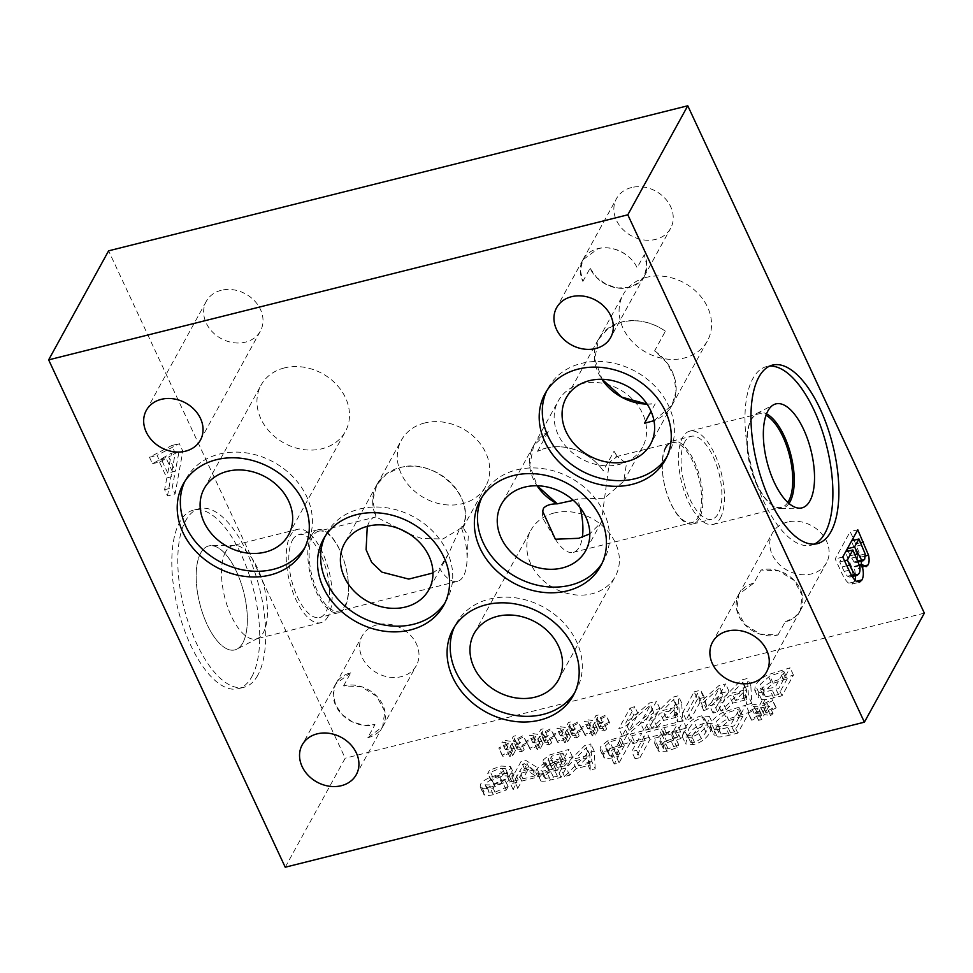 <?xml version="1.0" encoding="UTF-8"?>
<svg xmlns="http://www.w3.org/2000/svg" width="973" height="973" viewBox="0 0 973 973"><rect width="100%" height="100%" fill="white"/><g stroke="black" fill="none" stroke-linecap="round" stroke-linejoin="round"><path stroke-width="0.73" stroke-dasharray="4.87 3.65" d="M554.61 763.61L566.237 760.229L562.844 752.968L559.511 759.025L548.748 761.129L547.775 760.631L552.129 768.402L551.557 766.238L554.61 763.61L551.229 756.337L562.844 752.968M566.237 760.229L562.905 766.298L559.511 759.025M562.905 766.298L552.129 768.402L548.164 758.976L551.229 756.337M561.64 768.597L557.432 776.247L545.634 778.449L544.296 777.695L544.649 776.089L549.392 772.124L561.64 768.597L558.247 761.324L554.038 768.986L542.241 771.188L540.915 770.434L541.256 768.828L546.011 764.863L558.247 761.324M549.392 772.124L546.011 764.863M557.432 776.247L554.038 768.986M545.634 778.449L542.241 771.188M545.938 763.112C541.073 764.96 537.838 767.247 536.245 769.984L535.807 772.513L537.473 773.717C539.237 774.277 542.447 773.949 547.106 772.744L557.626 770.117L569.01 749.392L549.198 755.084L543.299 759.864L542.995 761.81L545.999 763.002L549.331 770.373C544.454 772.221 541.219 774.52 539.626 777.245L539.2 779.774L540.854 780.978L537.473 773.717M540.854 780.978C542.63 781.538 545.841 781.222 550.487 780.018L561.007 777.378L572.404 756.666L552.591 762.346L546.68 767.125L546.388 769.071L549.331 770.373M549.38 770.275L545.999 763.002M552.591 762.346L549.198 755.084M572.404 756.666L569.01 749.392M561.007 777.378L557.626 770.117M590.1 763.075L578.777 765.909L589.82 754.732L590.1 763.075L586.707 755.802L575.384 758.648L586.427 747.471L586.707 755.802M589.82 754.732L586.427 747.471M578.777 765.909L575.384 758.648M595.221 768.804L594.248 751.192L588.251 752.688L564.486 776.503L569.631 775.213L576.15 768.597L590.149 765.082L590.283 770.044L595.221 768.804L591.839 761.543L590.866 743.919L584.858 745.427L561.105 769.242L566.237 767.952L572.756 761.324L586.755 757.821L586.901 762.783L591.839 761.543M590.283 770.044L586.901 762.783M590.149 765.082L586.755 757.821M576.15 768.597L572.756 761.324M569.631 775.213L566.237 767.952M564.486 776.503L561.105 769.242M588.251 752.688L584.858 745.427M594.248 751.192L590.866 743.919M624.301 745.719L619.752 753.978L616.432 754.817C612.601 755.814 610.217 756.057 609.293 755.522L608.903 752.98L613.282 749.161L624.301 745.719L620.908 738.458L616.371 746.717L613.039 747.544C609.22 748.553 606.836 748.796 605.899 748.261L609.293 755.522L605.51 745.707L609.901 741.9L620.908 738.458M619.752 753.978L616.371 746.717M607.566 740.854L600.475 746.899L600.073 749.709L601.156 750.694C602.688 751.545 605.948 751.338 610.947 750.098L615.082 749.064L610.825 756.787L615.702 755.571L627.099 734.846L607.566 740.854L610.959 748.115L603.868 754.16L603.455 756.97L604.549 757.967C606.07 758.806 609.329 758.612 614.328 757.359L618.463 756.325L614.218 764.048L619.096 762.832L630.48 742.119L610.959 748.115M630.48 742.119L627.099 734.846M619.096 762.832L615.702 755.571M614.218 764.048L610.825 756.787M618.463 756.325L615.082 749.064M661.64 734.08L655.109 740.027L654.61 743.19L655.607 744.199L663.501 743.968L673.742 740.392L675.359 737.449L664.729 741.596L659.658 741.122L663.513 748.918L660.132 741.657L660.12 738.75L663.841 735.247L670.373 732.791L677.342 731.477L683.216 720.798L663.087 725.834L661.749 728.266L677.147 724.411L674.119 729.932L661.64 734.08L665.021 741.341L658.502 747.288L658.003 750.463L659.001 751.46L666.882 751.241L677.135 747.653L678.753 744.722L675.007 737.546M678.388 744.807L668.11 748.857L663.513 748.918L663.501 746.023L667.223 742.508L673.754 740.052L680.735 738.738L686.597 728.059L666.481 733.095L665.143 735.527L680.541 731.672L677.5 737.193L665.021 741.341M677.5 737.193L674.119 729.932M680.541 731.672L677.147 724.411M665.143 735.527L661.749 728.266M666.481 733.095L663.087 725.834M686.597 728.059L683.216 720.798M680.735 738.738L677.342 731.477M667.223 742.508L663.841 735.247M673.827 746.911L670.446 739.638M678.753 744.722L675.359 737.449M677.135 747.653L673.742 740.392M692.496 735.515L697.313 728.85L703.88 725.347C706.556 724.678 707.979 724.958 708.149 726.162L705.96 732.158L701.278 738.714L694.54 742.326C691.888 742.995 690.489 742.715 690.331 741.499L692.496 735.515M689.115 728.254L693.931 721.589L700.487 718.086C703.163 717.417 704.586 717.685 704.756 718.901L702.567 724.897L697.884 731.453L691.158 735.065C688.507 735.722 687.096 735.454 686.95 734.238L689.115 728.254M708.04 725.822L704.647 718.548L708.04 725.822M690.453 741.876L686.95 734.238L690.453 741.876M701.752 715.787C693.834 717.758 687.96 722.331 684.116 729.495L682.268 736.597L689.893 737.364C697.823 735.418 703.71 730.845 707.566 723.644L709.426 716.529L701.752 715.787L705.145 723.048C697.227 725.031 691.341 729.592 687.51 736.768L685.649 743.871L693.275 744.625C701.217 742.679 707.103 738.106 710.947 730.905L712.82 723.79L705.145 723.048M743.019 715.982L734.25 731.927L721.151 734.031L718.84 732.657L719.679 728.692L728.923 720.579L743.019 715.982L739.626 708.721L730.857 724.666L717.77 726.758L715.447 725.384L716.286 721.431L725.542 713.318L739.626 708.721M728.923 720.579L725.542 713.318M734.25 731.927L730.857 724.666M721.151 734.031L717.77 726.758M723.425 712.139C717.6 715.131 713.525 718.67 711.19 722.732L710.436 727.403L713.902 729.543C716.456 729.945 720.482 729.409 725.98 727.95L734.42 725.834L745.817 705.121L723.425 712.139L726.807 719.412C720.993 722.392 716.919 725.931 714.571 729.993L713.829 734.676L717.296 736.804L713.902 729.543M717.296 736.804C719.85 737.206 723.876 736.683 729.373 735.211L737.814 733.095L749.198 712.382L726.807 719.412M749.198 712.382L745.817 705.121M737.814 733.095L734.42 725.834M751.01 719.144L751.776 720.275L761.494 715.24L758.526 720.348L761.628 719.57L764.267 714.547L770.592 715.581L773.061 713.647L765.946 712.929L776.223 707.882L775.432 706.763L765.739 711.81L768.706 706.702L765.617 707.468L763.027 712.491L756.605 711.494L754.16 713.428L761.3 714.097L751.01 719.144L747.629 711.883L748.395 713.014L758.113 707.967L755.145 713.087L758.235 712.309L760.874 707.274L767.198 708.32L769.679 706.374L762.552 705.668L772.842 700.621L772.051 699.502L762.346 704.549L765.313 699.429L762.224 700.207L759.645 705.23L753.224 704.233L750.779 706.155L757.918 706.836L747.629 711.883M761.3 714.097L757.918 706.836M754.16 713.428L750.779 706.155M756.605 711.494L753.224 704.233M763.027 712.491L759.645 705.23M765.617 707.468L762.224 700.207M768.706 706.702L765.313 699.429M765.739 711.81L762.346 704.549M775.432 706.763L772.051 699.502M776.223 707.882L772.842 700.621M765.946 712.929L762.552 705.668M773.061 713.647L769.679 706.374M770.592 715.581L767.198 708.32M764.267 714.547L760.874 707.274M761.628 719.57L758.235 712.309M758.526 720.348L755.145 713.087M761.494 715.24L758.113 707.967M751.776 720.275L748.395 713.014M639.991 757.602L650.037 739.334L662.333 736.245L663.683 733.8L634.201 741.183L632.851 743.64L645.16 740.55L635.114 758.818L639.991 757.602L636.597 750.329L646.644 732.073L658.952 728.984L660.302 726.539L630.808 733.922L629.458 736.366L641.766 733.289L631.72 751.557L636.597 750.329M635.114 758.818L631.72 751.557M645.16 740.55L641.766 733.289M632.851 743.64L629.458 736.366M634.201 741.183L630.808 733.922M663.683 733.8L660.302 726.539M662.333 736.245L658.952 728.984M650.037 739.334L646.644 732.073M535.296 775.749L522.963 778.85L527.415 770.75L535.296 775.749L531.915 768.488L519.582 771.577L524.021 763.489L531.915 768.488M527.415 770.75L524.021 763.489M522.963 778.85L519.582 771.577M512.637 783.35L517.004 782.256L513.099 789.383L517.818 788.191L521.735 781.076L537.935 777.013L539.541 774.094L529.008 767.527L524.483 768.658L518.232 780.03L513.866 781.124L512.637 783.35L509.256 776.089L513.622 774.995L509.706 782.11L514.437 780.93L518.354 773.815L534.542 769.752L536.159 766.833L525.615 760.266L521.102 761.397L514.851 772.769L510.484 773.863L509.256 776.089M513.866 781.124L510.484 773.863M518.232 780.03L514.851 772.769M524.483 768.658L521.102 761.397M529.008 767.527L525.615 760.266M539.541 774.094L536.159 766.833M537.935 777.013L534.542 769.752M521.735 781.076L518.354 773.815M517.818 788.191L514.437 780.93M513.099 789.383L509.706 782.11M517.004 782.256L513.622 774.995M481.404 787.899C482.851 788.604 485.697 788.434 489.942 787.388L502.871 782.754L504.768 779.3L491.608 784.907L485.113 784.858L485.345 783.496L491.608 779.191L505.814 773.243L510.253 768.901L510.606 766.663L501.18 766.067L489.528 770.142L487.728 773.438L499.538 768.536L505.522 768.682L505.328 769.898L498.772 774.313L490.647 777.293C485.223 779.422 481.83 781.769 480.504 784.335L480.176 786.853L484.797 795.16C486.245 795.865 489.091 795.695 493.335 794.649L506.252 790.015L508.161 786.561L504.415 779.385M507.809 786.646L495.002 792.168L488.507 792.119L488.726 790.757L494.989 786.464L509.207 780.504L513.647 776.174L513.987 773.936L504.561 773.328L492.922 777.403L491.11 780.699L502.932 775.797L508.915 775.955L508.721 777.159L502.165 781.574L494.041 784.554C488.604 786.683 485.223 789.03 483.885 791.596L483.557 794.126L484.797 795.16M491.462 780.614L488.081 773.34M491.11 780.699L487.728 773.438M492.922 777.403L489.528 770.142M509.207 780.504L505.814 773.243M502.141 783.861L498.748 776.6M508.161 786.561L504.768 779.3M506.252 790.015L502.871 782.754M285.235 867.223L345.196 758.186L108.611 250.827M924.35 613.136L345.196 758.186M539.942 743.311L529.653 748.359L530.419 749.49L540.137 744.442L537.169 749.563L540.258 748.784L542.898 743.749L549.222 744.795L551.703 742.849L544.576 742.144L554.865 737.096L554.075 735.977L544.381 741.025L547.337 735.916L544.248 736.683L541.669 741.706L535.247 740.708L532.803 742.63L539.942 743.311L536.549 736.05L526.271 741.098L527.038 742.229L536.743 737.181L533.788 742.302L536.877 741.523L539.516 736.488L545.841 737.522L548.31 735.588L541.195 734.883L551.484 729.835L550.682 728.716L540.988 733.764L543.956 728.643L540.866 729.422L538.288 734.445L531.866 733.447L529.409 735.369L536.549 736.05M594.99 729.519L584.7 734.579L585.466 735.697L595.184 730.662L592.216 735.77L595.306 735.004L597.945 729.969L604.269 731.003L606.751 729.069L599.623 728.363L609.913 723.304L609.122 722.185L599.429 727.232L602.396 722.124L599.295 722.903L596.717 727.913L590.295 726.916L587.85 728.85L594.99 729.519L591.608 722.258L581.319 727.305L582.085 728.436L591.803 723.401L588.835 728.509L591.925 727.731L594.564 722.708L600.888 723.742L603.357 721.808L596.242 721.09L606.532 716.043L605.729 714.924L596.035 719.971L599.003 714.863L595.914 715.629L593.335 720.652L586.914 719.655L584.469 721.589L591.608 722.258M697.532 699.088L686.147 719.801L691.012 718.585L700.828 700.742L703.722 710.485L706.702 709.731L722.854 695.221L713.039 713.063L717.587 711.932L728.984 691.207L722.331 692.885L706.824 706.702L704.318 697.386L697.532 699.088L694.15 691.827L682.754 712.54L687.631 711.324L697.446 693.469L700.341 703.211L703.309 702.47L719.473 687.96L709.658 705.802L714.206 704.671L725.603 683.946L718.938 685.612L703.443 699.441L700.925 690.125L694.15 691.827M746.875 704.598L751.801 703.357L750.828 685.746L744.832 687.242L721.066 711.056L726.211 709.767L732.73 703.138L746.729 699.636L746.875 704.598L743.481 697.337L748.419 696.096L747.446 678.473L741.438 679.981L717.685 703.795L722.83 702.506L729.336 695.877L743.336 692.375L743.481 697.337M771.066 682.097C765.252 685.077 761.166 688.616 758.831 692.679L758.076 697.361L761.543 699.49C764.097 699.891 768.123 699.368 773.62 697.896L782.061 695.78L793.457 675.067L771.066 682.097L767.673 674.824C761.859 677.816 757.785 681.355 755.437 685.418L754.695 690.088L758.162 692.229C760.716 692.63 764.742 692.095 770.239 690.635L778.68 688.519L790.064 667.806L767.673 674.824M677.731 721.917L682.669 720.677L681.696 703.053L675.688 704.561L651.934 728.376L657.067 727.086L663.586 720.458L677.585 716.955L677.731 721.917L674.35 714.644L679.276 713.416L678.303 695.792L672.307 697.3L648.541 721.115L653.686 719.825L660.205 713.197L674.204 709.694L674.35 714.644M633.593 715.106L622.209 735.819L627.67 734.445L653.722 712.528L643.907 730.382L648.456 729.251L659.84 708.526L652.919 710.266L629.13 730.37L638.142 713.963L633.593 715.106L630.212 707.833L618.816 728.558L624.289 727.184L650.341 705.255L640.514 723.121L645.063 721.978L656.459 701.265L649.538 703.005L625.736 723.097L634.761 706.702L630.212 707.833M567.466 736.415L557.176 741.462L557.943 742.594L567.66 737.558L564.693 742.667L567.782 741.888L570.421 736.865L576.746 737.899L579.227 735.965L572.1 735.247L582.389 730.2L581.599 729.081L571.905 734.129L574.861 729.02L571.771 729.786L569.193 734.81L562.771 733.812L560.326 735.746L567.466 736.415L564.085 729.154L553.795 734.201L554.561 735.333L564.279 730.285L561.312 735.406L564.401 734.627L567.04 729.592L573.365 730.638L575.834 728.692L568.719 727.986L579.008 722.939L578.205 721.82L568.512 726.867L571.479 721.759L568.39 722.525L565.812 727.549L559.39 726.551L556.945 728.473L564.085 729.154M512.418 750.207L502.129 755.255L502.895 756.386L512.613 751.338L509.645 756.459L512.735 755.68L515.374 750.645L521.698 751.679L524.179 749.745L517.052 749.04L527.342 743.992L526.551 742.873L516.845 747.921L519.813 742.8L516.724 743.579L514.145 748.602L507.724 747.605L505.279 749.526L512.418 750.207L509.025 742.934L498.748 747.994L499.502 749.113L509.22 744.077L506.252 749.198L509.353 748.419L511.993 743.384L518.317 744.418L520.786 742.484L513.671 741.779L523.961 736.731L523.158 735.612L513.464 740.66L516.432 735.539L513.343 736.318L510.764 741.329L504.33 740.331L501.886 742.265L509.025 742.934M529.653 748.359L526.271 741.098M532.803 742.63L529.409 735.369M535.247 740.708L531.866 733.447M541.669 741.706L538.288 734.445M544.248 736.683L540.866 729.422M547.337 735.916L543.956 728.643M544.381 741.025L540.988 733.764M554.075 735.977L550.682 728.716M554.865 737.096L551.484 729.835M544.576 742.144L541.195 734.883M551.703 742.849L548.31 735.588M549.222 744.795L545.841 737.522M542.898 743.749L539.516 736.488M540.258 748.784L536.877 741.523M537.169 749.563L533.788 742.302M540.137 744.442L536.743 737.181M530.419 749.49L527.038 742.229M584.7 734.579L581.319 727.305M587.85 728.85L584.469 721.589M590.295 726.916L586.914 719.655M596.717 727.913L593.335 720.652M599.295 722.903L595.914 715.629M602.396 722.124L599.003 714.863M599.429 727.232L596.035 719.971M609.122 722.185L605.729 714.924M609.913 723.304L606.532 716.043M599.623 728.363L596.242 721.09M606.751 729.069L603.357 721.808M604.269 731.003L600.888 723.742M597.945 729.969L594.564 722.708M595.306 735.004L591.925 727.731M592.216 735.77L588.835 728.509M595.184 730.662L591.803 723.401M585.466 735.697L582.085 728.436M686.147 719.801L682.754 712.54M704.318 697.386L700.925 690.125M706.824 706.702L703.443 699.441M722.331 692.885L718.938 685.612M728.984 691.207L725.603 683.946M717.587 711.932L714.206 704.671M713.039 713.063L709.658 705.802M722.854 695.221L719.473 687.96M706.702 709.731L703.309 702.47M703.722 710.485L700.341 703.211M700.828 700.742L697.446 693.469M691.012 718.585L687.631 711.324M746.68 697.617L735.357 700.463L746.4 689.285L746.68 697.617L743.299 690.356L731.964 693.19L743.007 682.024L743.299 690.356M746.4 689.285L743.007 682.024M735.357 700.463L731.964 693.19M751.801 703.357L748.419 696.096M746.729 699.636L743.336 692.375M732.73 703.138L729.336 695.877M726.211 709.767L722.83 702.506M721.066 711.056L717.685 703.795M744.832 687.242L741.438 679.981M750.828 685.746L747.446 678.473M787.266 678.668L778.497 694.613L765.41 696.717L763.087 695.342L763.927 691.377L773.182 683.265L787.266 678.668L783.885 671.406L775.116 687.352L762.017 689.443L759.706 688.069L760.545 684.116L769.789 676.004L783.885 671.406M773.182 683.265L769.789 676.004M778.497 694.613L775.116 687.352M765.41 696.717L762.017 689.443M793.457 675.067L790.064 667.806M782.061 695.78L778.68 688.519M761.543 699.49L758.162 692.229M677.536 714.936L666.213 717.77L677.257 706.605L677.536 714.936L674.155 707.675L662.832 710.509L673.875 699.332L674.155 707.675M677.257 706.605L673.875 699.332M666.213 717.77L662.832 710.509M682.669 720.677L679.276 713.416M677.585 716.955L674.204 709.694M663.586 720.458L660.205 713.197M657.067 727.086L653.686 719.825M651.934 728.376L648.541 721.115M675.688 704.561L672.307 697.3M681.696 703.053L678.303 695.792M622.209 735.819L618.816 728.558M638.142 713.963L634.761 706.702M629.13 730.37L625.736 723.097M652.919 710.266L649.538 703.005M659.84 708.526L656.459 701.265M648.456 729.251L645.063 721.978M643.907 730.382L640.514 723.121M653.722 712.528L650.341 705.255M627.67 734.445L624.289 727.184M557.176 741.462L553.795 734.201M560.326 735.746L556.945 728.473M562.771 733.812L559.39 726.551M569.193 734.81L565.812 727.549M571.771 729.786L568.39 722.525M574.861 729.02L571.479 721.759M571.905 734.129L568.512 726.867M581.599 729.081L578.205 721.82M582.389 730.2L579.008 722.939M572.1 735.247L568.719 727.986M579.227 735.965L575.834 728.692M576.746 737.899L573.365 730.638M570.421 736.865L567.04 729.592M567.782 741.888L564.401 734.627M564.693 742.667L561.312 735.406M567.66 737.558L564.279 730.285M557.943 742.594L554.561 735.333M502.129 755.255L498.748 747.994M505.279 749.526L501.886 742.265M507.724 747.605L504.33 740.331M514.145 748.602L510.764 741.329M516.724 743.579L513.343 736.318M519.813 742.8L516.432 735.539M516.845 747.921L513.464 740.66M526.551 742.873L523.158 735.612M527.342 743.992L523.961 736.731M517.052 749.04L513.671 741.779M524.179 749.745L520.786 742.484M521.698 751.679L518.317 744.418M515.374 750.645L511.993 743.384M512.735 755.68L509.353 748.419M509.645 756.459L506.252 749.198M512.613 751.338L509.22 744.077M502.895 756.386L499.502 749.113M167.757 473.121L161.117 458.879L171.503 453.187L167.757 473.121L175.347 471.212L168.706 456.982L179.093 451.277L175.347 471.212M171.503 453.187L179.093 451.277M161.117 458.879L168.706 456.982M167.49 495.902L175.225 453.102L171.71 445.549L149.465 457.261L152.481 463.72L158.623 460.29L166.833 477.901L164.595 489.699L167.49 495.902L175.091 494.004L182.827 451.192L179.312 443.639L157.067 455.352L160.083 461.822L166.225 458.392L174.435 475.992L172.197 487.801L175.091 494.004M164.595 489.699L172.197 487.801M166.833 477.901L174.435 475.992M158.623 460.29L166.225 458.392M152.481 463.72L160.083 461.822M149.465 457.261L157.067 455.352M171.71 445.549L179.312 443.639M175.225 453.102L182.827 451.192M251.812 676.734A92.046 38.993 75.9 0 0 247.969 571.212A92.046 38.993 75.9 0 0 193.396 510.144A92.046 38.993 75.9 0 0 179.713 522.124A92.046 38.993 75.9 0 0 183.556 627.658A92.046 38.993 75.9 0 0 238.13 688.726A92.046 38.993 75.9 0 0 251.812 676.734M865.179 553.929L857.578 555.826L851.326 540.879L847.094 549.173M848.03 551.192L853.978 561.968L855.559 562.625L857.104 561.032L857.578 555.826M859.5 565.714L851.898 567.612L845.282 551.886L839.735 561.956L842.059 566.931C844.333 572.002 846.169 575.104 847.568 576.247L849.794 577.111L851.302 575.59C852.506 573.875 852.701 571.212 851.898 567.612M844.528 560.752L839.735 561.956M851.484 575.262L847.568 576.247M859.341 565.094L854.075 566.42L855.717 575.615M855.072 580.2L851.971 584.08L848.748 583.216C846.498 581.72 844.029 578.023 841.353 572.148L835.175 558.916L850.171 531.659L853.175 538.105M859.317 564.985L854.075 566.42M861.251 564.51L858.502 568.597L854.148 566.286M865.423 555.972L860.91 557.091L861.494 561.129M854.136 540.173L860.91 557.091M857.772 529.762L850.171 531.659M842.776 557.018L835.175 558.916M854.367 581.83L848.748 583.216M409.195 533.885L421.844 538.556L442.946 538.969L462.747 527.025L468.281 536.184L466.955 561.433A41.194 17.453 -104.1 0 1 457.383 581.38A41.194 17.453 -104.1 0 1 439.419 568.086L432.961 572.988M367.271 526.344L368.998 522.416C370.81 519.035 373.133 517.21 375.967 516.955A48.115 39.65 -151.2 0 1 376.782 484.761A48.115 39.65 -151.2 0 1 400.098 467.539A48.115 39.65 -151.2 0 1 450.013 481.939A48.115 39.65 -151.2 0 1 462.868 527.342C462.759 525.761 461.64 526.393 459.524 529.239L448.577 553.868L439.419 568.086M461.494 527.974A41.194 17.453 -104.1 0 1 466.955 561.433M462.807 527.998L462.868 527.33C476.819 497.154 434.493 457.115 400.146 467.636L386.427 473.997L376.855 484.858L372.732 500.183L375.979 516.955L400.511 529.288M318.791 531.161A41.194 17.453 75.9 0 0 312.674 536.524A41.194 17.453 75.9 0 0 314.388 583.751A41.194 17.453 75.9 0 0 338.811 611.08A41.194 17.453 75.9 0 0 345.719 566.882A41.194 17.453 75.9 0 0 318.791 531.161L375.967 516.955M311.469 535.393A42.727 18.098 -104.1 0 1 317.818 529.823A42.727 18.098 -104.1 0 1 343.153 558.174A42.727 18.098 -104.1 0 1 344.929 607.152A42.727 18.098 -104.1 0 1 338.58 612.722A42.727 18.098 -104.1 0 1 313.245 584.372A42.727 18.098 -104.1 0 1 311.469 535.393M328.047 616.432A48.115 20.384 -104.1 0 1 320.895 622.696A48.115 20.384 -104.1 0 1 292.362 590.781A48.115 20.384 -104.1 0 1 290.355 535.624A48.115 20.384 -104.1 0 1 297.507 529.361A48.115 20.384 -104.1 0 1 326.04 561.275A48.115 20.384 -104.1 0 1 328.047 616.432M292.472 540.149A42.727 18.098 -104.1 0 1 298.82 534.578A42.727 18.098 -104.1 0 1 326.758 571.638A42.727 18.098 -104.1 0 1 319.582 617.478A42.727 18.098 -104.1 0 1 294.247 589.127A42.727 18.098 -104.1 0 1 292.472 540.149M225.627 551.837A48.115 20.384 75.9 0 0 227.633 606.994A48.115 20.384 75.9 0 0 256.154 638.92A48.115 20.384 75.9 0 0 258.064 638.191A48.115 20.384 75.9 0 0 264.242 587.291A48.115 20.384 75.9 0 0 234.797 545.306A48.115 20.384 75.9 0 0 232.778 545.573A48.115 20.384 75.9 0 0 225.627 551.837M200.766 552.919A53.6 22.707 -104.1 0 1 208.745 545.926A53.6 22.707 -104.1 0 1 210.995 545.646A53.6 22.707 -104.1 0 1 241.365 583.982A53.6 22.707 -104.1 0 1 242.751 642.946A53.6 22.707 -104.1 0 1 236.913 649.125A53.6 22.707 -104.1 0 1 234.785 649.928A53.6 22.707 -104.1 0 1 203.004 614.364A53.6 22.707 -104.1 0 1 200.766 552.919A53.6 22.707 -104.1 0 1 208.721 545.938A53.6 22.707 -104.1 0 1 243.773 592.423A53.6 22.707 -104.1 0 1 234.773 649.928A53.6 22.707 -104.1 0 1 202.992 614.364A53.6 22.707 -104.1 0 1 200.754 552.919M257.796 675.238A92.046 38.993 -104.1 0 1 244.114 687.23A92.046 38.993 -104.1 0 1 189.54 626.162A92.046 38.993 -104.1 0 1 185.697 520.628A92.046 38.993 -104.1 0 1 199.38 508.636A92.046 38.993 -104.1 0 1 253.953 569.716A92.046 38.993 -104.1 0 1 257.796 675.238M573.328 500.353L577.378 498.967L604.257 498.298L623.742 481.343L626.49 463.44L617.198 456.532L609.402 462.211L601.314 522.282L589.808 533.885M555.376 539.212A41.194 17.453 75.9 0 0 555.425 539.273A41.194 17.453 75.9 0 0 573.267 552.36A41.194 17.453 75.9 0 0 582.365 537.218M580.017 507.517A41.194 17.453 75.9 0 0 577.378 498.967M665.824 448.079A41.194 17.453 -104.1 0 1 671.954 442.715A41.194 17.453 -104.1 0 1 698.882 478.424A41.194 17.453 -104.1 0 1 691.973 522.623A41.194 17.453 -104.1 0 1 667.551 495.293A41.194 17.453 -104.1 0 1 665.824 448.079M546.181 448.067A48.054 39.601 28.8 0 1 603.248 470.883C591.098 452.664 565.872 442.922 546.145 448.091L537.522 451.29A48.054 39.601 28.8 0 1 546.181 448.067M614.036 451.253A48.115 39.65 -151.2 0 1 617.198 456.532L614.036 451.253L603.248 470.883M537.522 451.29L548.31 431.671L533.691 445.634L529.726 465.325L537.218 485.77M581.562 383.739A48.054 39.601 -151.2 0 0 558.271 400.937A48.054 39.601 -151.2 0 0 567.587 448.31A48.054 39.601 -151.2 0 0 619.193 464.449A48.054 39.601 -151.2 0 0 642.484 447.252A48.054 39.601 -151.2 0 0 633.168 399.879A48.054 39.601 -151.2 0 0 581.562 383.739M548.31 431.671A48.115 39.65 -151.2 0 0 533.618 445.683A48.115 39.65 -151.2 0 0 537.047 485.77M665.824 446.631A42.727 18.098 75.9 0 0 667.612 495.622A42.727 18.098 75.9 0 0 692.946 523.973A42.727 18.098 75.9 0 0 699.295 518.402A42.727 18.098 75.9 0 0 697.507 469.412A42.727 18.098 75.9 0 0 672.185 441.073A42.727 18.098 75.9 0 0 665.824 446.631M720.324 518.183A48.115 20.384 75.9 0 0 718.317 463.026A48.115 20.384 75.9 0 0 689.796 431.112A48.115 20.384 75.9 0 0 682.645 437.376A48.115 20.384 75.9 0 0 684.651 492.533A48.115 20.384 75.9 0 0 713.173 524.447A48.115 20.384 75.9 0 0 720.324 518.183M684.749 441.9A42.727 18.098 75.9 0 0 686.524 490.879A42.727 18.098 75.9 0 0 711.859 519.229A42.727 18.098 75.9 0 0 719.035 473.377A42.727 18.098 75.9 0 0 691.098 436.33A42.727 18.098 75.9 0 0 684.749 441.9M787.814 502.445A48.115 20.384 -104.1 0 1 781.489 507.334A48.115 20.384 -104.1 0 1 770.884 504.233A48.115 20.384 -104.1 0 1 750.037 465.617A48.115 20.384 -104.1 0 1 750.219 421.735A48.115 20.384 -104.1 0 1 750.961 420.263A48.115 20.384 -104.1 0 1 758.113 413.999A48.115 20.384 -104.1 0 1 765.994 415.325M814.219 544.138A92.046 38.993 -104.1 0 1 811.3 545.172A92.046 38.993 -104.1 0 1 756.726 484.104A92.046 38.993 -104.1 0 1 752.883 378.57A92.046 38.993 -104.1 0 1 766.566 366.578A92.046 38.993 -104.1 0 1 769.631 366.116M788.969 503.479A49.209 20.847 -104.1 0 1 780.65 508.429A49.209 20.847 -104.1 0 1 771.881 504.987A49.209 20.847 -104.1 0 1 750.548 465.483A49.209 20.847 -104.1 0 1 750.742 420.604A49.209 20.847 -104.1 0 1 751.497 419.095A49.209 20.847 -104.1 0 1 756.86 413.428A49.209 20.847 -104.1 0 1 766.529 413.878M602.019 563.391A68.657 56.58 -151.2 0 0 603.686 560.606A68.657 56.58 -151.2 0 0 590.368 492.922A68.657 56.58 -151.2 0 0 516.639 469.874A68.657 56.58 -151.2 0 0 483.362 494.442A68.657 56.58 -151.2 0 0 481.903 497.337M304.877 547.568A68.657 56.58 -151.2 0 0 306.544 544.783A68.657 56.58 -151.2 0 0 293.226 477.098A68.657 56.58 -151.2 0 0 219.497 454.05A68.657 56.58 -151.2 0 0 186.22 478.619A68.657 56.58 -151.2 0 0 184.761 481.513M574.751 692.606A68.657 56.58 -151.2 0 0 576.405 689.833A68.657 56.58 -151.2 0 0 563.099 622.148A68.657 56.58 -151.2 0 0 489.358 599.088A68.657 56.58 -151.2 0 0 456.094 623.669A68.657 56.58 -151.2 0 0 454.622 626.551M445.184 602.469A68.657 56.58 -151.2 0 0 446.838 599.684A68.657 56.58 -151.2 0 0 433.532 532A68.657 56.58 -151.2 0 0 359.791 508.952A68.657 56.58 -151.2 0 0 326.527 533.52A68.657 56.58 -151.2 0 0 325.055 536.415M653.965 420.701L671.966 405.206L675.967 391.73L674.143 376.709L666.858 362.759L654.622 350.839L665.41 331.209C651.569 321.832 637.072 318.767 621.929 322.014L608.222 328.351L598.65 339.2L594.673 358.867L602.105 379.288M647.057 404.111L655.303 403.613L651.046 411.372M665.41 331.209A48.115 39.65 -151.2 0 0 621.771 321.978A48.115 39.65 -151.2 0 0 598.456 339.2A48.115 39.65 -151.2 0 0 601.886 379.288M647.081 404.136A48.115 39.65 -151.2 0 0 655.303 403.613M666.846 456.909A68.657 56.58 -151.2 0 0 668.512 454.123A68.657 56.58 -151.2 0 0 655.194 386.439A68.657 56.58 -151.2 0 0 581.465 363.391A68.657 56.58 -151.2 0 0 548.188 387.959A68.657 56.58 -151.2 0 0 546.729 390.842M424.702 422.975A48.054 39.601 -151.2 0 0 401.411 440.185A48.054 39.601 -151.2 0 0 410.728 487.558A48.054 39.601 -151.2 0 0 462.345 503.698A48.054 39.601 -151.2 0 0 485.636 486.5A48.054 39.601 -151.2 0 0 476.32 439.115A48.054 39.601 -151.2 0 0 424.702 422.975M654.622 350.839A48.054 39.601 28.8 0 1 672.051 405.194A48.054 39.601 28.8 0 1 644.515 423.243M646.498 277.341A48.054 39.601 -151.2 0 0 623.207 294.551A48.054 39.601 -151.2 0 0 632.523 341.924A48.054 39.601 -151.2 0 0 684.141 358.064A48.054 39.601 -151.2 0 0 707.432 340.866A48.054 39.601 -151.2 0 0 698.115 293.481A48.054 39.601 -151.2 0 0 646.498 277.341M777.986 634.968L785.187 621.881A30.868 25.444 -151.2 0 0 800.195 610.813A30.868 25.444 -151.2 0 0 794.211 580.394A30.868 25.444 -151.2 0 0 761.056 570.02A30.868 25.444 -151.2 0 0 761.008 570.032L753.82 583.119L738.896 594.175L736.719 609.487L744.819 624.557L760.351 634.189L777.986 634.968A30.868 25.444 28.8 0 1 744.807 624.63A30.868 25.444 28.8 0 1 738.811 594.175A30.868 25.444 28.8 0 1 753.771 583.131A30.868 25.444 28.8 0 1 753.82 583.119M785.187 621.881L794.661 617.259L800.11 610.825L802.287 595.512L794.175 580.431L778.643 570.81L761.008 570.032M343.578 685.868L350.779 672.781A30.868 25.444 -151.2 0 0 350.73 672.793A30.868 25.444 -151.2 0 0 335.77 683.849A30.868 25.444 -151.2 0 0 341.778 714.291A30.868 25.444 -151.2 0 0 374.958 724.63L367.758 737.716L382.657 726.697L384.822 711.409L376.721 696.327L361.202 686.67L343.578 685.868A30.868 25.444 28.8 0 1 343.627 685.856A30.868 25.444 28.8 0 1 376.782 696.218A30.868 25.444 28.8 0 1 382.766 726.649A30.868 25.444 28.8 0 1 367.758 737.716M350.779 672.781L335.88 683.8L335.174 685.199L333.252 695.05L335.807 705.449L342.472 714.839L352.226 721.771L363.622 725.213L374.958 724.63M582.876 281.379L590.076 268.293A30.868 25.444 -151.2 0 0 617.101 287.972A30.868 25.444 -151.2 0 0 644.26 276.417A30.868 25.444 -151.2 0 0 644.321 254.707L637.12 267.794C631.015 253.892 612.212 244.77 597.921 248.747L582.961 259.779L580.322 270.153L582.876 281.379A30.868 25.444 28.8 0 1 582.936 259.669A30.868 25.444 28.8 0 1 597.884 248.614A30.868 25.444 28.8 0 1 637.12 267.794M590.076 268.293L596.814 277.706L606.617 284.603L618.013 287.984L629.276 287.351L638.714 282.79L644.235 276.308L646.875 265.933L644.321 254.707M787.352 522.075A30.868 25.444 -151.2 0 0 772.392 533.119A30.868 25.444 -151.2 0 0 778.376 563.549A30.868 25.444 -151.2 0 0 811.518 573.912A30.868 25.444 -151.2 0 0 826.478 562.868A30.868 25.444 -151.2 0 0 820.494 532.438A30.868 25.444 -151.2 0 0 787.352 522.075M377.208 624.8A30.868 25.444 -151.2 0 0 362.248 635.843A30.868 25.444 -151.2 0 0 368.232 666.274A30.868 25.444 -151.2 0 0 401.387 676.636A30.868 25.444 -151.2 0 0 416.347 665.593A30.868 25.444 -151.2 0 0 410.363 635.162A30.868 25.444 -151.2 0 0 377.208 624.8M631.465 187.558A30.868 25.444 -151.2 0 0 616.505 198.601A30.868 25.444 -151.2 0 0 622.489 229.032A30.868 25.444 -151.2 0 0 655.644 239.407A30.868 25.444 -151.2 0 0 670.604 228.351A30.868 25.444 -151.2 0 0 664.62 197.92A30.868 25.444 -151.2 0 0 631.465 187.558M554.245 512.978A48.115 39.65 -151.2 0 0 530.93 530.2A48.115 39.65 -151.2 0 0 540.258 577.621A48.115 39.65 -151.2 0 0 591.925 593.785A48.115 39.65 -151.2 0 0 615.252 576.563A48.115 39.65 -151.2 0 0 605.924 529.13A48.115 39.65 -151.2 0 0 554.245 512.978M284.384 367.928A48.115 39.65 -151.2 0 0 261.068 385.15A48.115 39.65 -151.2 0 0 270.397 432.584A48.115 39.65 -151.2 0 0 322.063 448.735A48.115 39.65 -151.2 0 0 345.379 431.513A48.115 39.65 -151.2 0 0 336.05 384.092A48.115 39.65 -151.2 0 0 284.384 367.928M221.236 290.307A30.868 25.444 -151.2 0 0 206.276 301.35A30.868 25.444 -151.2 0 0 212.26 331.781A30.868 25.444 -151.2 0 0 245.415 342.143A30.868 25.444 -151.2 0 0 260.375 331.1A30.868 25.444 -151.2 0 0 254.391 300.669A30.868 25.444 -151.2 0 0 221.236 290.307M561.567 761.397L558.186 754.136M557.371 767.673L553.99 760.412M551.557 766.238L548.164 758.976M556.106 769.984L552.725 762.71M553.479 777.245L550.086 769.971M544.649 776.089L541.256 768.828M539.626 777.245L536.245 769.984M546.68 767.125L543.299 759.864M562.686 759.098L559.293 751.837M550.487 780.018L547.106 772.744M613.282 749.161L609.901 741.9M620.251 746.729L616.87 739.468M616.432 754.817L613.039 747.544M608.903 752.98L605.51 745.707M603.868 754.16L600.475 746.899M621.273 744.418L617.879 737.157M614.328 757.359L610.947 750.098M604.549 757.967L601.156 750.694M658.502 747.288L655.109 740.027M674.24 737.911L670.847 730.65M673.754 740.052L670.373 732.791M663.501 746.023L660.12 738.75M668.11 748.857L664.729 741.596M666.882 751.241L663.501 743.968M659.001 751.46L655.607 744.199M697.313 728.85L693.931 721.589M705.96 732.158L702.567 724.897M701.278 738.714L697.884 731.453M694.54 742.326L691.158 735.065M687.51 736.768L684.116 729.495M710.947 730.905L707.566 723.644M693.275 744.625L689.893 737.364M739.298 716.919L735.916 709.645M730.528 732.864L727.147 725.603M719.679 728.692L716.286 721.431M714.571 729.993L711.19 722.732M740.854 714.474L737.461 707.213M729.373 735.211L725.98 727.95M493.335 794.649L489.942 787.388M483.885 791.596L480.504 784.335M494.041 784.554L490.647 777.293M502.165 781.574L498.772 774.313M508.721 777.159L505.328 769.898M502.932 775.797L499.538 768.536M504.561 773.328L501.18 766.067M513.647 776.174L510.253 768.901M494.989 786.464L491.608 779.191M488.726 790.757L485.345 783.496M495.002 792.168L491.608 784.907M783.557 679.604L780.164 672.331M774.788 695.549L771.394 688.288M763.927 691.377L760.545 684.116M758.831 692.679L755.437 685.418M785.102 677.159L781.72 669.898M773.62 697.896L770.239 690.635M861.664 544.844L854.063 546.753M855.024 554.598L850.183 555.814M857.931 560.983L853.978 561.968M864.705 559.134L857.104 561.032M856.118 556.933L848.517 558.83M846.838 565.727L842.059 566.931M858.904 573.693L851.302 575.59M863.635 566.104L860.363 566.918M860.655 542.679L855.863 543.883M848.942 570.251L841.353 572.148M544.296 777.695L540.915 770.434M542.995 761.81L546.388 769.071M535.807 772.513L539.2 779.774M600.073 749.709L603.455 756.97M654.61 743.19L658.003 750.463M709.426 716.529L712.82 723.79M682.268 736.597L685.649 743.871M718.84 732.657L715.447 725.384M710.436 727.403L713.829 734.676M480.176 786.853L483.557 794.126M505.522 768.682L508.915 775.955M510.606 766.663L513.987 773.936M485.113 784.858L488.507 792.119M763.087 695.342L759.706 688.069M754.695 690.088L758.076 697.361M858.32 561.932L855.559 562.625M852.214 576.503L849.794 577.111M858.502 568.597L866.104 566.7M851.971 584.08L859.573 582.17M457.383 581.38L338.811 611.08M376.782 484.761L344.515 543.421M448.589 553.88L428.838 589.784M297.507 529.361L232.778 545.573M320.895 622.696L256.154 638.92M317.818 529.823L298.82 534.578M338.58 612.722L319.582 617.478M234.797 545.306L210.995 545.646M258.064 638.191L236.913 649.125M199.38 508.636L193.396 510.144M244.114 687.23L238.13 688.726M542.691 511.287L542.362 517.636L555.425 539.273M573.267 552.36L691.973 522.623M615.885 456.751L671.954 442.715M623.742 481.343L642.484 447.252M533.691 445.634L558.271 400.937M713.173 524.447L781.489 507.334M689.796 431.112L758.113 413.999M692.946 523.973L711.859 519.229M672.185 441.073L691.098 436.33M772.55 365.082L766.566 366.578M817.284 543.664L811.3 545.172M780.65 508.429L799.709 508.161M756.86 413.428L773.778 404.683M770.884 504.233L771.881 504.987M750.219 421.735L750.742 420.604M483.362 494.442L480.248 500.11M603.686 560.606L600.56 566.274M533.618 445.683L501.363 504.342M601.314 522.282L585.685 550.706M186.22 478.619L183.106 484.286M306.544 544.783L303.418 550.45M456.094 623.669L452.968 629.336M576.405 689.833L573.292 695.5M326.527 533.52L323.401 539.188M446.838 599.684L443.724 605.352M548.188 387.959L545.075 393.627M668.512 454.123L665.386 459.791M598.456 339.2L566.189 397.86M671.966 405.206L650.511 444.223M462.807 528.011L485.636 486.5M376.843 484.858L401.411 440.185M672.051 405.194L707.432 340.866M598.65 339.2L623.207 294.551M738.896 594.175L712.528 642.131M800.195 610.813L766.615 671.881M335.77 683.849L302.189 744.904M382.657 726.697L356.288 774.654M582.961 259.779L556.592 307.736M644.26 276.417L610.679 337.485M800.11 610.825L826.478 562.868M738.811 594.175L772.392 533.119M382.766 726.649L416.347 665.593M335.88 683.8L362.248 635.843M644.235 276.308L670.604 228.351M582.936 259.669L616.505 198.601M558.405 679.932L615.252 576.563M474.082 633.557L530.93 530.2M288.543 534.882L345.379 431.513M204.221 488.519L261.068 385.15M200.414 440.137L260.375 331.1M146.315 410.387L206.276 301.35"/><path stroke-width="1.46" d="M864.389 722.173L285.235 867.223L48.65 359.864L108.611 250.827L687.765 105.777L924.35 613.136L864.389 722.173L627.804 214.814L687.765 105.777M858.928 538.981L854.537 546.948L861.579 560.059L863.16 560.716L864.705 559.134L865.179 553.929L858.928 538.981L851.703 540.793M854.537 546.948L847.313 548.76M847.094 549.173L848.03 551.192M852.871 549.976L847.337 560.047L849.66 565.021C851.934 570.093 853.771 573.206 855.17 574.338L857.395 575.201L858.904 573.693C860.108 571.966 860.302 569.302 859.5 565.714L852.871 549.976L845.646 551.788M847.337 560.047L844.528 560.752M855.17 574.338L851.484 575.262M855.717 575.615L855.072 580.2M861.677 564.51C863.769 571.09 863.866 576.235 861.969 579.932L859.573 582.17L856.349 581.307C854.099 579.811 851.63 576.125 848.942 570.251L842.776 557.018L857.772 529.762L868.512 555.194C869.461 559.499 869.278 562.771 867.965 565.009L866.104 566.7L861.75 564.376L859.341 565.094M861.75 564.376L859.317 564.985M861.494 561.129L861.251 564.51M868.512 555.194L865.423 555.972M853.175 538.105L854.136 540.173M830.966 531.684A92.046 38.993 -104.1 0 1 817.284 543.664A92.046 38.993 -104.1 0 1 762.71 482.596A92.046 38.993 -104.1 0 1 758.867 377.074A92.046 38.993 -104.1 0 1 772.55 365.082A92.046 38.993 -104.1 0 1 827.123 426.15A92.046 38.993 -104.1 0 1 830.966 531.684M400.511 529.288L409.195 533.885M432.961 572.988L408.757 579.081L381.988 572.16L371.698 562.418L366.103 549.745L367.271 526.344M367.843 526.198A48.115 39.65 -151.2 0 0 344.515 543.421A48.115 39.65 -151.2 0 0 367.575 601.35A48.115 39.65 -151.2 0 0 428.838 589.784A48.115 39.65 -151.2 0 0 419.509 542.35A48.115 39.65 -151.2 0 0 367.843 526.198M589.808 533.885L578.655 538.3L555.376 539.212L542.691 511.287L543.481 508.271C546.242 505.267 550.803 503.807 557.152 503.868L573.328 500.353M582.365 537.218A41.194 17.453 75.9 0 0 580.017 507.517M537.218 485.77L557.164 503.698M537.047 485.77A48.115 39.65 -151.2 0 0 557.152 503.868M765.994 415.325A48.115 20.384 -104.1 0 1 789.565 455.717A48.115 20.384 -104.1 0 1 787.814 502.445M769.631 366.116A92.046 38.993 -104.1 0 1 822.294 431.051A92.046 38.993 -104.1 0 1 824.982 533.18A92.046 38.993 -104.1 0 1 814.219 544.138M809.925 500.888A53.6 22.707 -104.1 0 1 799.709 508.161A53.6 22.707 -104.1 0 1 769.339 469.825A53.6 22.707 -104.1 0 1 767.94 410.861A53.6 22.707 -104.1 0 1 773.778 404.683A53.6 22.707 -104.1 0 1 806.799 436.986A53.6 22.707 -104.1 0 1 809.925 500.888M766.529 413.878A49.209 20.847 -104.1 0 1 790.526 453.564A49.209 20.847 -104.1 0 1 790.04 501.752A49.209 20.847 -104.1 0 1 788.969 503.479M481.903 497.337A68.657 56.58 -151.2 0 0 498.018 563.501A68.657 56.58 -151.2 0 0 570.409 585.174A68.657 56.58 -151.2 0 0 602.019 563.391M524.678 487.12A48.115 39.65 -151.2 0 0 501.363 504.342A48.115 39.65 -151.2 0 0 524.411 562.272A48.115 39.65 -151.2 0 0 585.685 550.706A48.115 39.65 -151.2 0 0 576.357 503.272A48.115 39.65 -151.2 0 0 524.678 487.12M513.525 475.542A68.657 56.58 28.8 0 1 587.254 498.602A68.657 56.58 28.8 0 1 600.56 566.274A68.657 56.58 28.8 0 1 567.283 590.854A68.657 56.58 28.8 0 1 493.554 567.794A68.657 56.58 28.8 0 1 480.248 500.11A68.657 56.58 28.8 0 1 513.525 475.542M184.761 481.513A68.657 56.58 -151.2 0 0 200.876 547.677A68.657 56.58 -151.2 0 0 273.267 569.351A68.657 56.58 -151.2 0 0 304.877 547.568M227.536 471.297A48.115 39.65 -151.2 0 0 204.221 488.519A48.115 39.65 -151.2 0 0 227.268 546.449A48.115 39.65 -151.2 0 0 288.543 534.882A48.115 39.65 -151.2 0 0 279.215 487.449A48.115 39.65 -151.2 0 0 227.536 471.297M216.383 459.718A68.657 56.58 28.8 0 1 290.112 482.778A68.657 56.58 28.8 0 1 303.418 550.45A68.657 56.58 28.8 0 1 270.141 575.031A68.657 56.58 28.8 0 1 196.412 551.971A68.657 56.58 28.8 0 1 183.106 484.286A68.657 56.58 28.8 0 1 216.383 459.718M454.622 626.551A68.657 56.58 -151.2 0 0 470.75 692.715A68.657 56.58 -151.2 0 0 543.129 714.401A68.657 56.58 -151.2 0 0 574.751 692.606M497.41 616.347A48.115 39.65 -151.2 0 0 474.082 633.557A48.115 39.65 -151.2 0 0 497.142 691.487A48.115 39.65 -151.2 0 0 558.405 679.932A48.115 39.65 -151.2 0 0 549.076 632.499A48.115 39.65 -151.2 0 0 497.41 616.347M486.245 604.756A68.657 56.58 28.8 0 1 559.974 627.816A68.657 56.58 28.8 0 1 573.292 695.5A68.657 56.58 28.8 0 1 540.015 720.069A68.657 56.58 28.8 0 1 466.274 697.021A68.657 56.58 28.8 0 1 452.968 629.336A68.657 56.58 28.8 0 1 486.245 604.756M325.055 536.415A68.657 56.58 -151.2 0 0 341.182 602.579A68.657 56.58 -151.2 0 0 413.561 624.252A68.657 56.58 -151.2 0 0 445.184 602.469M356.677 514.62A68.657 56.58 28.8 0 1 430.407 537.668A68.657 56.58 28.8 0 1 443.724 605.352A68.657 56.58 28.8 0 1 410.448 629.932A68.657 56.58 28.8 0 1 336.707 606.872A68.657 56.58 28.8 0 1 323.401 539.188A68.657 56.58 28.8 0 1 356.677 514.62M602.105 379.288L621.723 397.118L647.057 404.111M601.886 379.288A48.115 39.65 -151.2 0 0 647.081 404.136M546.729 390.842A68.657 56.58 -151.2 0 0 562.856 457.018A68.657 56.58 -151.2 0 0 635.235 478.692A68.657 56.58 -151.2 0 0 666.846 456.909M589.504 380.638A48.115 39.65 -151.2 0 0 566.189 397.86A48.115 39.65 -151.2 0 0 589.249 455.79A48.115 39.65 -151.2 0 0 650.511 444.223A48.115 39.65 -151.2 0 0 641.183 396.789A48.115 39.65 -151.2 0 0 589.504 380.638M578.351 369.059A68.657 56.58 28.8 0 1 652.08 392.107A68.657 56.58 28.8 0 1 665.386 459.791A68.657 56.58 28.8 0 1 632.122 484.372A68.657 56.58 28.8 0 1 558.38 461.311A68.657 56.58 28.8 0 1 545.075 393.627A68.657 56.58 28.8 0 1 578.351 369.059M651.046 411.372L644.515 423.243L653.965 420.701M727.488 631.088A30.868 25.444 28.8 0 1 760.631 641.45A30.868 25.444 28.8 0 1 766.615 671.881A30.868 25.444 28.8 0 1 751.655 682.924A30.868 25.444 28.8 0 1 718.512 672.562A30.868 25.444 28.8 0 1 712.528 642.131A30.868 25.444 28.8 0 1 727.488 631.088M317.149 733.861A30.868 25.444 28.8 0 1 350.304 744.223A30.868 25.444 28.8 0 1 356.288 774.654A30.868 25.444 28.8 0 1 341.328 785.697A30.868 25.444 28.8 0 1 308.173 775.335A30.868 25.444 28.8 0 1 302.189 744.904A30.868 25.444 28.8 0 1 317.149 733.861M571.552 296.692A30.868 25.444 28.8 0 1 604.695 307.054A30.868 25.444 28.8 0 1 610.679 337.485A30.868 25.444 28.8 0 1 595.719 348.529A30.868 25.444 28.8 0 1 562.576 338.166A30.868 25.444 28.8 0 1 556.592 307.736A30.868 25.444 28.8 0 1 571.552 296.692M161.275 399.344A30.868 25.444 28.8 0 1 194.43 409.706A30.868 25.444 28.8 0 1 200.414 440.137A30.868 25.444 28.8 0 1 185.454 451.18A30.868 25.444 28.8 0 1 152.299 440.818A30.868 25.444 28.8 0 1 146.315 410.387A30.868 25.444 28.8 0 1 161.275 399.344M48.65 359.864L627.804 214.814M857.785 553.905L855.024 554.598M861.579 560.059L857.931 560.983M849.66 565.021L846.838 565.727M861.969 579.932L856.386 581.331M867.965 565.009L863.635 566.104M863.465 541.973L860.655 542.679M863.16 560.716L858.32 561.932M857.395 575.201L852.214 576.503"/></g></svg>

